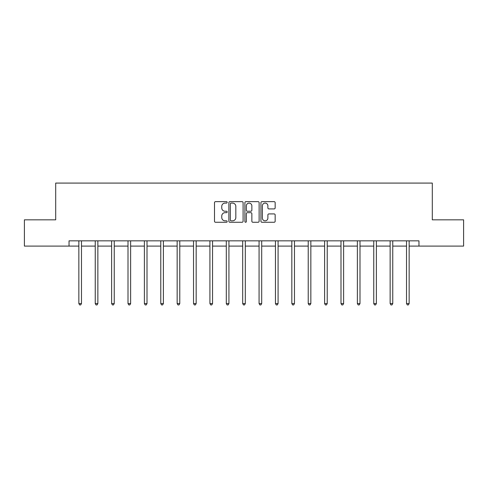 <?xml version="1.0" encoding="UTF-8"?>
<svg xmlns="http://www.w3.org/2000/svg" width="488" height="488" viewBox="0 0 488 488"><rect width="100%" height="100%" fill="white"/><g stroke="black" fill="none" stroke-linecap="round" stroke-linejoin="round"><path stroke-width="0.73" d="M227.194 202.374A0.72 0.72 0 0 0 226.475 201.648L215.525 201.648A1.031 1.031 0 0 0 214.494 202.679L214.494 221.235A1.031 1.031 0 0 0 215.525 222.266L226.475 222.266A0.72 0.72 0 0 0 227.194 221.546A0.72 0.72 0 0 0 226.475 220.826L225.059 220.826A3.3 3.3 0 0 1 221.759 217.526L221.759 215.977A3.3 3.3 0 0 1 225.059 212.676L226.475 212.676A0.72 0.72 0 0 0 227.194 211.957A0.72 0.72 0 0 0 226.475 211.237L225.059 211.237A3.3 3.3 0 0 1 221.759 207.937L221.759 206.394A3.3 3.3 0 0 1 225.059 203.093L226.475 203.093A0.72 0.72 0 0 0 227.194 202.374M274.128 208.919A1.031 1.031 0 0 0 275.159 207.888L275.159 202.679A1.031 1.031 0 0 0 274.128 201.648L261.964 201.648A1.031 1.031 0 0 0 260.934 202.679L260.934 221.235A1.031 1.031 0 0 0 261.964 222.266L274.128 222.266A1.031 1.031 0 0 0 275.159 221.235L275.159 214.946A1.031 1.031 0 0 0 274.128 213.915L268.918 213.915A1.031 1.031 0 0 0 267.888 214.946L267.888 218.063A2.757 2.757 0 0 1 265.13 220.826A2.757 2.757 0 0 1 262.373 218.063L262.373 205.851A2.757 2.757 0 0 1 265.13 203.093A2.757 2.757 0 0 1 267.888 205.851L267.888 207.888A1.031 1.031 0 0 0 268.918 208.919L274.128 208.919M69.034 246.092L24.4 246.092L24.4 219.832L55.699 219.832L55.699 183.079L432.301 183.079L432.301 219.832L463.6 219.832L463.6 246.092L418.966 246.092L418.966 240.84L69.034 240.84L69.034 246.092L78.855 246.092M243.097 202.679A1.031 1.031 0 0 0 242.066 201.648L229.903 201.648A1.031 1.031 0 0 0 228.872 202.679L228.872 221.235A1.031 1.031 0 0 0 229.903 222.266L242.066 222.266A1.031 1.031 0 0 0 243.097 221.235L243.097 202.679M245.934 201.648L258.097 201.648A1.031 1.031 0 0 1 259.128 202.679L259.128 221.235A1.031 1.031 0 0 1 258.097 222.266L252.894 222.266A1.031 1.031 0 0 1 251.863 221.235L251.863 213.707A1.031 1.031 0 0 0 250.832 212.676L247.373 212.676A1.031 1.031 0 0 0 246.342 213.707L246.342 221.546A0.72 0.72 0 0 1 245.623 222.266A0.72 0.72 0 0 1 244.903 221.546L244.903 202.679A1.031 1.031 0 0 1 245.934 201.648M81.478 246.092L95.239 246.092M97.862 246.092L111.618 246.092M114.247 246.092L128.002 246.092M130.631 246.092L144.387 246.092M147.01 246.092L160.772 246.092M163.395 246.092L177.156 246.092M179.779 246.092L193.535 246.092M196.164 246.092L209.919 246.092M212.548 246.092L226.304 246.092M228.927 246.092L242.689 246.092M245.311 246.092L259.073 246.092M261.696 246.092L275.452 246.092M278.081 246.092L291.836 246.092M294.465 246.092L308.221 246.092M310.844 246.092L324.605 246.092M327.228 246.092L340.99 246.092M343.613 246.092L357.368 246.092M359.998 246.092L373.753 246.092M376.382 246.092L390.138 246.092M392.761 246.092L406.522 246.092M409.145 246.092L418.966 246.092M231.037 203.093A0.72 0.72 0 0 0 230.318 203.813L230.318 220.1A0.72 0.72 0 0 0 231.037 220.826L232.532 220.826A3.3 3.3 0 0 0 235.832 217.526L235.832 206.394A3.3 3.3 0 0 0 232.532 203.093L231.037 203.093M251.863 205.899A2.757 2.757 0 0 0 249.106 203.142A2.757 2.757 0 0 0 246.342 205.899L246.342 210.206A1.031 1.031 0 0 0 247.373 211.237L250.832 211.237A1.031 1.031 0 0 0 251.863 210.206L251.863 205.899M81.618 240.84L81.557 240.993A1.049 1.049 0 0 0 81.478 241.383L81.478 303.56L78.855 303.56L78.855 241.383A1.049 1.049 0 0 0 78.775 240.993L78.714 240.84M81.478 303.56L80.691 304.921L79.642 304.921L78.855 303.56M98.003 240.84L97.936 240.993A1.049 1.049 0 0 0 97.862 241.383L97.862 303.56L95.239 303.56L95.239 241.383A1.049 1.049 0 0 0 95.16 240.993L95.099 240.84M97.862 303.56L97.075 304.921L96.026 304.921L95.239 303.56M114.381 240.84L114.32 240.993A1.049 1.049 0 0 0 114.247 241.383L114.247 303.56L111.618 303.56L111.618 241.383A1.049 1.049 0 0 0 111.545 240.993L111.484 240.84M114.247 303.56L113.46 304.921L112.411 304.921L111.618 303.56M130.766 240.84L130.705 240.993A1.049 1.049 0 0 0 130.631 241.383L130.631 303.56L128.002 303.56L128.002 241.383A1.049 1.049 0 0 0 127.929 240.993L127.868 240.84M130.631 303.56L129.845 304.921L128.789 304.921L128.002 303.56M147.15 240.84L147.089 240.993A1.049 1.049 0 0 0 147.01 241.383L147.01 303.56L144.387 303.56L144.387 241.383A1.049 1.049 0 0 0 144.314 240.993L144.247 240.84M147.01 303.56L146.223 304.921L145.174 304.921L144.387 303.56M163.535 240.84L163.474 240.993A1.049 1.049 0 0 0 163.395 241.383L163.395 303.56L160.772 303.56L160.772 241.383A1.049 1.049 0 0 0 160.692 240.993L160.631 240.84M163.395 303.56L162.608 304.921L161.559 304.921L160.772 303.56M179.919 240.84L179.852 240.993A1.049 1.049 0 0 0 179.779 241.383L179.779 303.56L177.156 303.56L177.156 241.383A1.049 1.049 0 0 0 177.077 240.993L177.016 240.84M179.779 303.56L178.992 304.921L177.943 304.921L177.156 303.56M196.298 240.84L196.237 240.993A1.049 1.049 0 0 0 196.164 241.383L196.164 303.56L193.535 303.56L193.535 241.383A1.049 1.049 0 0 0 193.461 240.993L193.4 240.84M196.164 303.56L195.377 304.921L194.328 304.921L193.535 303.56M212.683 240.84L212.622 240.993A1.049 1.049 0 0 0 212.548 241.383L212.548 303.56L209.919 303.56L209.919 241.383A1.049 1.049 0 0 0 209.846 240.993L209.785 240.84M212.548 303.56L211.755 304.921L210.706 304.921L209.919 303.56M229.067 240.84L229.006 240.993A1.049 1.049 0 0 0 228.927 241.383L228.927 303.56L226.304 303.56L226.304 241.383A1.049 1.049 0 0 0 226.231 240.993L226.164 240.84M228.927 303.56L228.14 304.921L227.091 304.921L226.304 303.56M245.452 240.84L245.391 240.993A1.049 1.049 0 0 0 245.311 241.383L245.311 303.56L242.689 303.56L242.689 241.383A1.049 1.049 0 0 0 242.609 240.993L242.548 240.84M245.311 303.56L244.525 304.921L243.475 304.921L242.689 303.56M261.836 240.84L261.769 240.993A1.049 1.049 0 0 0 261.696 241.383L261.696 303.56L259.073 303.56L259.073 241.383A1.049 1.049 0 0 0 258.994 240.993L258.933 240.84M261.696 303.56L260.909 304.921L259.86 304.921L259.073 303.56M278.215 240.84L278.154 240.993A1.049 1.049 0 0 0 278.081 241.383L278.081 303.56L275.452 303.56L275.452 241.383A1.049 1.049 0 0 0 275.378 240.993L275.317 240.84M278.081 303.56L277.294 304.921L276.245 304.921L275.452 303.56M294.599 240.84L294.538 240.993A1.049 1.049 0 0 0 294.465 241.383L294.465 303.56L291.836 303.56L291.836 241.383A1.049 1.049 0 0 0 291.763 240.993L291.702 240.84M294.465 303.56L293.672 304.921L292.623 304.921L291.836 303.56M310.984 240.84L310.923 240.993A1.049 1.049 0 0 0 310.844 241.383L310.844 303.56L308.221 303.56L308.221 241.383A1.049 1.049 0 0 0 308.148 240.993L308.08 240.84M310.844 303.56L310.057 304.921L309.008 304.921L308.221 303.56M327.369 240.84L327.308 240.993A1.049 1.049 0 0 0 327.228 241.383L327.228 303.56L324.605 303.56L324.605 241.383A1.049 1.049 0 0 0 324.526 240.993L324.465 240.84M327.228 303.56L326.441 304.921L325.392 304.921L324.605 303.56M343.753 240.84L343.686 240.993A1.049 1.049 0 0 0 343.613 241.383L343.613 303.56L340.99 303.56L340.99 241.383A1.049 1.049 0 0 0 340.911 240.993L340.85 240.84M343.613 303.56L342.826 304.921L341.777 304.921L340.99 303.56M360.132 240.84L360.071 240.993A1.049 1.049 0 0 0 359.998 241.383L359.998 303.56L357.368 303.56L357.368 241.383A1.049 1.049 0 0 0 357.295 240.993L357.234 240.84M359.998 303.56L359.211 304.921L358.155 304.921L357.368 303.56M376.516 240.84L376.455 240.993A1.049 1.049 0 0 0 376.382 241.383L376.382 303.56L373.753 303.56L373.753 241.383A1.049 1.049 0 0 0 373.68 240.993L373.619 240.84M376.382 303.56L375.589 304.921L374.54 304.921L373.753 303.56M392.901 240.84L392.84 240.993A1.049 1.049 0 0 0 392.761 241.383L392.761 303.56L390.138 303.56L390.138 241.383A1.049 1.049 0 0 0 390.065 240.993L389.997 240.84M392.761 303.56L391.974 304.921L390.925 304.921L390.138 303.56M409.286 240.84L409.225 240.993A1.049 1.049 0 0 0 409.145 241.383L409.145 303.56L406.522 303.56L406.522 241.383A1.049 1.049 0 0 0 406.443 240.993L406.382 240.84M409.145 303.56L408.358 304.921L407.309 304.921L406.522 303.56"/></g></svg>
